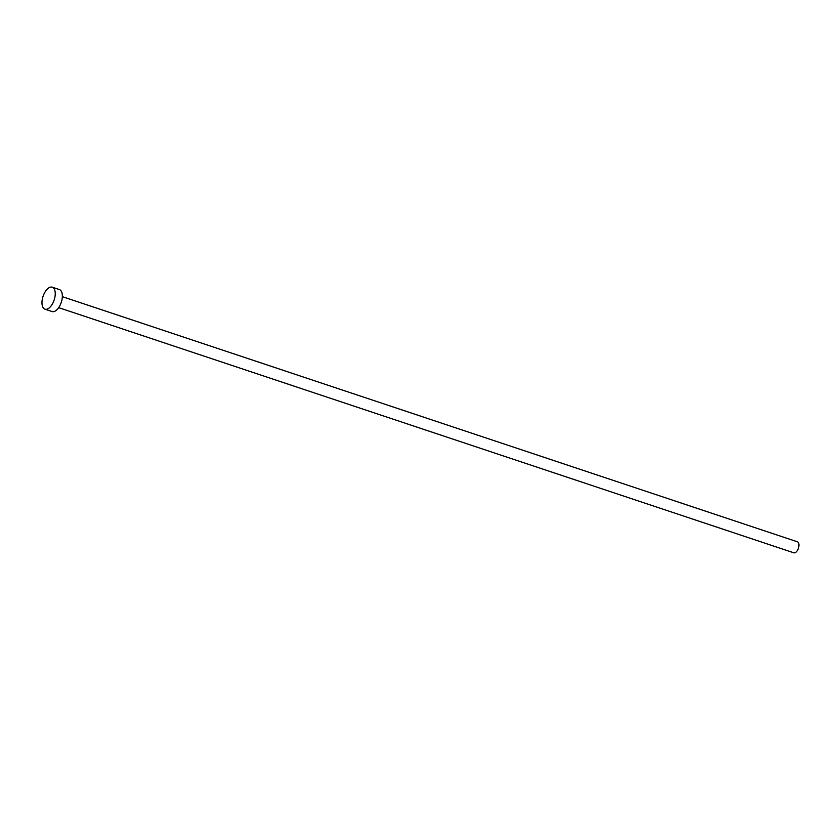 <?xml version="1.0" encoding="UTF-8"?>
<svg xmlns="http://www.w3.org/2000/svg" width="840" height="840" viewBox="0 0 840 840"><rect width="100%" height="100%" fill="white"/><g stroke="black" fill="none" stroke-linecap="round" stroke-linejoin="round"><path stroke-width="1.26" d="M62.36 296.667L797.475 541.821A5.796 2.919 108.4 0 1 798 549.297A5.796 2.919 108.4 0 1 793.811 552.804L58.695 307.65M52.269 287.196L59.388 289.569A11.582 5.849 108.4 0 1 60.438 304.521A11.582 5.849 108.4 0 1 52.059 311.546L44.951 309.173A11.582 5.849 108.4 0 1 43.89 294.221A11.582 5.849 108.4 0 1 52.269 287.196A11.582 5.849 108.4 0 1 53.33 302.148A11.582 5.849 108.4 0 1 44.951 309.173"/></g></svg>
